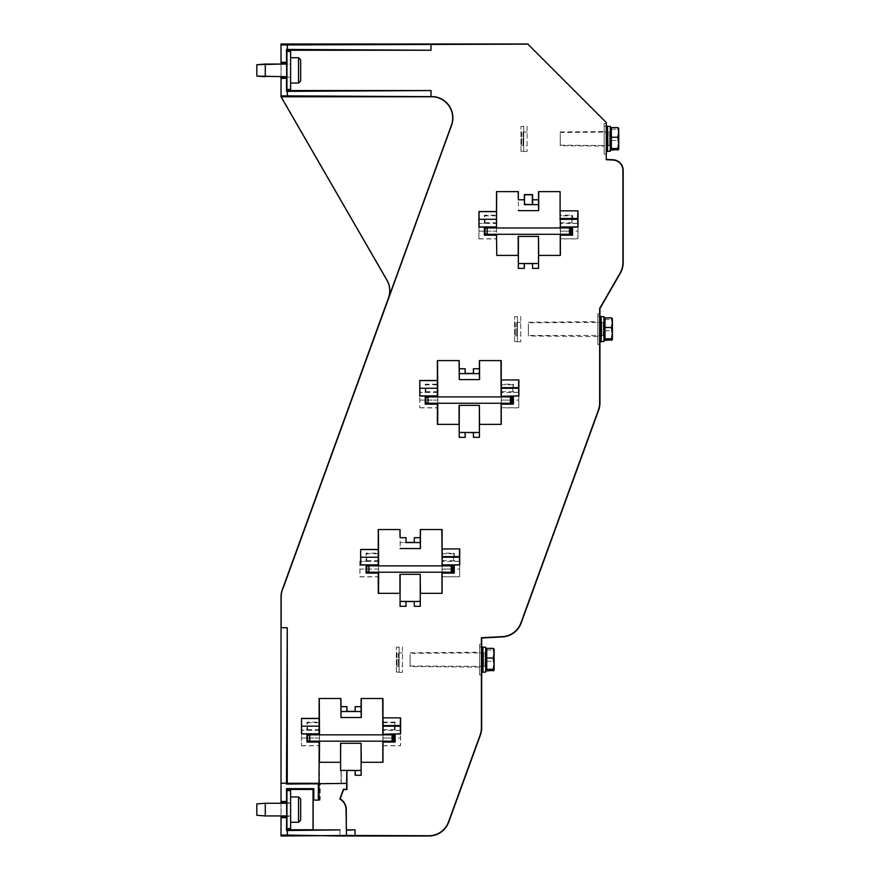 <?xml version="1.0" encoding="UTF-8"?>
<svg xmlns="http://www.w3.org/2000/svg" width="880" height="880" viewBox="0 0 880 880"><rect width="100%" height="100%" fill="white"/><g stroke="black" fill="none" stroke-linecap="round" stroke-linejoin="round"><path stroke-width="0.66" stroke-dasharray="4.4 3.3" d="M396.363 652.575L396.363 666.688L396.363 652.575A0.638 0.638 0 0 0 396.99 653.202L398.475 653.202A0.638 0.638 0 0 0 399.102 652.575L399.102 666.688L399.102 652.575M396.363 666.688L398.475 666.05L396.363 666.688L396.363 672.089L399.102 672.089L396.363 672.089L396.363 647.185L396.363 666.688M399.102 647.185L399.102 672.089L399.102 666.688L398.475 666.05L399.102 666.688L399.102 672.089L399.102 647.185L396.363 647.185M514.635 322.047L514.635 336.16L514.635 322.047A0.638 0.638 0 0 0 515.262 322.674L516.747 322.674A0.638 0.638 0 0 0 517.374 322.047L517.374 336.16L517.374 322.047M514.635 336.16L516.747 335.522L514.635 336.16L514.635 341.561L517.374 341.561L514.635 341.561L514.635 316.657L514.635 336.16M517.374 316.657L517.374 341.561L517.374 336.16L516.747 335.522L517.374 336.16L517.374 341.561L517.374 316.657L514.635 316.657M607.541 131.758L607.541 145.871L607.541 131.758A0.638 0.638 0 0 0 608.179 132.385L609.653 132.385A0.638 0.638 0 0 0 610.291 131.758L610.291 145.871L610.291 131.758M607.541 151.272L607.541 126.368L607.541 151.272L607.541 145.871L608.179 145.233L609.653 145.233L607.541 145.871L607.541 151.272L610.291 151.272L610.291 126.368M609.653 145.233L610.291 145.871L609.653 145.233L609.653 132.385L609.653 145.233M601.205 322.047L601.205 336.16L601.205 322.047A0.638 0.638 0 0 0 601.843 322.674L603.317 322.674A0.638 0.638 0 0 0 603.955 322.047L603.955 336.16L603.955 322.047M601.205 341.561L601.205 316.657L601.205 341.561L601.205 336.16L601.843 335.522L603.317 335.522L601.205 336.16L601.205 341.561L603.955 341.561L603.955 316.657M603.317 335.522L603.955 336.16L603.317 335.522L603.317 322.674L603.317 335.522M482.933 652.575L482.933 666.688L482.933 652.575A0.638 0.638 0 0 0 483.571 653.202L485.045 653.202A0.638 0.638 0 0 0 485.683 652.575L485.683 666.688L485.683 652.575M482.933 672.089L482.933 647.185L482.933 672.089L482.933 666.688L483.571 666.05L485.045 666.05L482.933 666.688L482.933 672.089L485.683 672.089L485.683 647.185M485.045 666.05L485.683 666.688L485.045 666.05L485.045 653.202L485.045 666.05M281.028 44L281.028 78.507L286.484 78.507L286.902 77.671L287.056 89.408L286.484 49.456L287.265 50.237L287.265 90.563L286.484 91.344L431.013 90.563L287.265 90.563M286.484 78.507L286.484 91.344M286.836 51.392L286.682 62.689M281.028 63.426L287.056 63.426L286.902 77.671L286.682 63.426M286.682 78.111L286.836 89.408M287.265 51.392L287.265 89.408M286.836 790.592L286.682 801.889M286.484 801.493L281.028 801.493L281.028 802.626L287.056 802.626L287.056 828.608L286.484 788.656L287.243 789.404L287.243 829.796L286.484 830.544L286.682 802.626M286.682 817.311L286.836 828.608M287.265 790.592L287.265 828.608M560.065 215.853L560.032 219.274L571.857 219.274L571.912 215.853L560.065 215.853L560.098 191.631M560.032 219.274L560.373 238.887L577.984 238.887L577.984 223.355L572.539 223.355L572.539 215.237L560.373 215.237M524.337 263.659L538.483 263.516L538.483 236.401L518.419 236.401L518.419 263.516L524.194 263.516L524.337 268.389L524.337 263.659L532.565 263.659L532.565 268.389L538.56 268.389L538.56 255.409L560.373 255.409L560.373 238.887M560.406 234.564L560.439 231.143L570.581 231.143M570.581 231.11L560.439 231.143M560.439 231.11L560.406 227.689M560.043 210.848L577.984 210.848M560.241 145.695L560.241 131.967L560.241 145.695L604.164 146.08L604.164 131.582L604.164 146.08M560.285 136.411L560.241 145.167L560.285 136.411M341.011 783.761L346.676 783.409L346.676 789.283L343.387 789.283L339.867 798.985A12.21 12.21 0 0 1 346.038 809.6L346.5 835.461L339.9 835.461L339.9 829.895L313.148 829.895L313.148 800.096L319.528 800.096L319.528 783.431L341.066 783.409L341.011 770.396L341.154 783.761L341.154 770.396L361.075 770.396L361.152 775.269L355.157 775.269L355.157 770.539L346.929 770.539L346.929 789.547L343.574 789.547L340.175 798.864A12.474 12.474 0 0 1 346.302 809.6L346.302 829.862L355.036 829.862L355.036 835.725L428.868 836M319.528 783.409L319.396 762.289L319.396 783.299L320.177 784.08L286.484 784.08L287.265 783.299L287.265 627.726L281.028 627.726L281.028 801.493M496.804 255.409L496.474 223.465L478.918 223.355L484.363 223.355L484.363 215.237L496.529 215.237L496.529 191.631L518.342 191.631L518.419 210.639L538.692 210.639M496.496 227.689L496.496 234.564M319.528 800.096L320.177 800.096L320.177 784.08M318.989 783.299L319.077 762.289M528.341 335.984L528.341 322.256L528.341 335.984L597.828 336.589L597.828 321.651L597.828 336.589M528.396 326.7L528.341 335.456L528.396 326.7M410.069 666.512L410.069 652.784L410.069 666.512L479.556 667.117L479.556 652.179L479.556 667.117M410.124 657.228L410.069 665.984L410.124 657.228M287.243 829.796L313.148 829.895M286.484 817.707L281.028 817.707L281.028 835.076L339.9 835.725L339.9 829.895L286.484 830.544M287.243 789.404L313.049 789.404L313.049 829.796M313.049 789.404L313.808 788.656L313.808 800.096L320.177 800.096M318.989 800.096L313.808 800.096M286.484 788.656L313.808 788.656M287.265 627.726L286.484 784.08M319.396 783.299L287.265 783.299M319.088 722.733L307.582 722.733L307.582 729.619L301.51 730.235L301.51 745.767L301.51 730.235M518.342 199.782L524.337 199.782L524.337 204.501L532.565 204.501L532.565 199.782L538.56 199.782L538.56 191.631L560.373 191.631M479.028 223.465L478.918 238.887L478.918 223.355M478.918 238.887L496.529 238.887M524.337 268.389L518.342 268.389L518.342 255.409L496.529 255.409M501.237 360.591L479.424 360.591L479.347 373.615L459.283 373.615L459.283 379.599L479.556 379.599M437.723 392.425L419.892 392.425L419.782 407.847L419.782 392.315L425.227 392.315L425.227 384.197L437.393 384.197L437.393 360.591L459.206 360.591L459.206 368.742L465.201 368.742L465.201 373.461L473.429 373.461L473.429 368.742L479.424 368.742M419.782 407.847L437.668 407.847M465.201 437.349L465.058 432.465L479.347 432.476L479.347 405.361L459.283 405.361L459.283 432.476L465.058 432.476L465.201 437.349L459.206 437.349L459.206 424.369L437.393 424.369M473.429 432.619L473.429 437.349L473.429 432.619L465.201 432.619M473.429 437.349L479.424 437.349L479.424 424.369L501.237 424.369L501.237 407.847L518.848 407.847L518.848 392.315L513.403 392.315L513.403 384.197L500.962 384.197M442.101 529.551L420.288 529.551L420.211 542.575L400.147 542.575L400.147 548.559L420.42 548.559M378.587 561.385L359.832 561.385L366.091 561.275L366.091 553.157L378.257 553.157L378.257 529.551L400.07 529.551L400.07 537.702L406.065 537.702L406.065 542.421L414.293 542.421L414.293 537.702L420.288 537.702M359.942 561.275L359.942 576.807L378.532 576.807M406.065 606.309L405.922 601.425L420.211 601.436L420.211 574.321L400.147 574.321L400.147 601.436L405.922 601.436L406.065 606.309L400.07 606.309L400.07 593.329L378.257 593.329M414.293 601.579L414.293 606.309L414.293 601.579L406.065 601.579M414.293 606.309L420.288 606.309L420.288 593.329L442.101 593.329L442.101 576.807L459.712 576.807L459.712 561.275L454.267 561.275L454.267 553.157L441.826 553.157M382.965 698.511L361.152 698.511L361.152 706.662L355.157 706.662L355.157 711.381L346.929 711.381L346.929 706.662L340.934 706.662L340.934 698.511L319.121 698.511L319.121 722.117L306.955 722.117L306.955 730.235M301.51 745.767L319.396 745.767M281.028 78.507L281.028 95.876L433.939 96.657A21.395 21.395 0 0 1 451.616 125.235L283.382 587.455A20.977 20.977 0 0 0 281.171 596.849L281.028 627.726M431.013 96.657L431.013 90.563M287.265 50.237L431.013 50.237L431.013 44.143L527.879 44.143L606.276 122.54L606.276 159.698L613.151 160.061A10.285 10.285 0 0 1 622.897 170.324L623.172 170.324M428.868 835.725A20.845 20.845 0 0 0 448.459 822.008L480.139 734.965A20.845 20.845 0 0 0 481.393 727.837L481.393 637.736L502.414 636.636A20.845 20.845 0 0 0 520.905 622.952L598.411 410.014A20.845 20.845 0 0 0 599.665 402.886L599.665 308.451L620.103 273.053A20.845 20.845 0 0 0 622.897 262.625L622.897 170.324M382.833 729.96L382.965 762.289L361.152 762.289L361.152 775.269M382.965 745.767L400.576 745.767L400.576 730.235L395.131 730.235L395.131 722.117L382.69 722.117M465.201 368.742L465.058 373.615L459.283 373.615L459.206 368.742M473.429 368.742L473.572 373.615L479.347 373.615L479.347 379.599M406.065 537.702L405.922 542.575L400.147 542.575L400.07 537.702M414.293 537.702L414.436 542.575L420.211 542.575L420.211 548.559M524.337 199.782L524.194 204.655L538.483 204.655L532.708 204.655L532.565 199.782M346.929 706.662L346.786 711.535L341.011 711.535L341.011 717.519L361.284 717.519M355.157 706.662L355.3 711.535L341.011 711.535L340.934 706.662M286.484 49.456L431.013 50.237M496.496 215.853L484.99 215.853L484.99 222.739L484.363 223.355M437.36 384.813L425.854 384.813L425.854 391.699L425.227 392.315M378.224 553.773L366.718 553.773L366.718 560.659L366.091 561.275M319.506 741.169L319.506 734.833M319.44 734.833L319.44 741.169M378.642 572.209L378.642 565.873M378.576 565.873L378.576 572.209M437.778 403.249L437.778 396.913M437.712 396.913L437.712 403.249M283.382 587.455L282.304 589.622M281.094 96.767L432.762 96.767A21.197 21.197 0 0 1 451.429 125.169L388.531 297.99A21.197 21.197 0 0 0 386.969 280.137L281.028 95.876M287.364 95.876L287.364 91.344M281.028 62.293L286.484 62.293M281.028 44.924L431.013 44.143M287.364 49.456L287.364 44.924M281.028 835.076L281.028 836M538.483 210.639L538.56 199.782M361.075 717.519L361.152 706.662M432.762 96.767L433.939 96.657M286.682 77.374L281.028 77.374M281.028 76.736L281.028 64.064L290.62 64.064L290.62 76.736L290.62 64.064L290.62 76.736L290.62 64.064L286.671 64.064M281.028 802.626L281.028 816.574L286.682 816.574M265.276 803.264L265.276 815.936L265.276 803.264L265.276 815.936L290.62 815.936L290.62 803.264L290.62 815.936L290.62 803.264L281.028 803.264L281.028 815.936M286.484 783.2L281.028 783.2M287.364 835.076L287.364 830.544M281.028 816.574L281.028 817.707M484.99 215.853L484.363 215.237M425.854 384.813L425.227 384.197M366.718 553.773L366.091 553.157M307.582 722.733L306.955 722.117M359.832 561.385L359.942 576.807M484.99 228.536L484.99 233.706M484.99 234.564L484.99 227.689M425.854 397.496L425.854 402.666M425.854 403.524L425.854 396.649M366.718 566.456L366.718 571.626M366.718 572.484L366.718 565.609M307.582 735.416L307.582 740.586M307.582 741.444L307.582 734.569M538.483 263.516L538.56 268.389M518.419 263.516L518.342 268.389M479.347 432.476L479.424 437.349M459.283 432.476L459.206 437.349M420.211 601.436L420.288 606.309M400.147 601.436L400.07 606.309M361.075 770.396L361.075 743.281L340.593 743.281M340.593 770.396L341.011 743.281M560.241 131.967L604.164 131.582M528.341 322.256L597.828 321.651M410.069 652.784L479.556 652.179M604.164 123.519L604.164 154.143L604.164 123.519L606.276 123.519L606.276 154.143L606.276 123.519M604.164 154.143L606.276 154.143M597.828 313.808L599.94 313.808L599.94 344.432L597.828 344.432L597.828 313.808L597.828 344.432M479.556 644.336L481.668 644.336L481.668 674.96L479.556 674.96L479.556 644.336L479.556 674.96M382.998 741.444L383.031 738.023L393.173 738.023M393.173 737.99L383.031 738.023M383.031 737.99L382.998 734.569M442.134 572.484L442.167 569.063L452.309 569.063M452.309 569.03L442.167 569.063M442.167 569.03L442.134 565.609M441.969 561L442.101 576.807M501.27 403.524L501.303 400.103L511.445 400.103M511.445 400.07L501.303 400.103M501.303 400.07L501.27 396.649M501.105 392.04L501.237 407.847M346.929 770.539L346.676 783.409M355.157 770.539L355.157 775.269M355.036 829.862L346.5 830.126M346.5 835.461L355.036 835.725M532.565 263.659L532.565 268.389M479.556 672.32L479.556 646.976L479.556 672.32L481.525 672.32M597.828 341.792L597.828 316.448L597.828 341.792L599.797 341.792M604.164 151.503L604.164 126.159L604.164 151.503L606.276 151.503M560.065 222.739L571.912 222.739L572.539 223.355M571.912 222.739L571.857 219.318L560.032 219.318M571.912 215.853L572.539 215.237M560.428 238.777L577.874 238.777L577.984 223.355M501.303 388.234L512.721 388.234L501.303 388.278M512.721 388.234L513.403 384.197M501.27 391.699L512.776 391.699L513.403 392.315M512.776 391.699L512.721 388.278M501.292 407.737L518.738 407.737L518.848 392.315M442.167 557.194L453.585 557.194L442.167 557.238M453.585 557.194L454.267 553.157M442.134 560.659L453.64 560.659L454.267 561.275M453.64 560.659L453.585 557.238M442.156 576.697L459.602 576.697L459.712 561.275M382.998 729.619L394.504 729.619L395.131 730.235M383.02 745.657L400.466 745.657L400.576 730.235M394.504 729.619L394.449 726.198L383.031 726.198M383.031 726.154L394.449 726.198M394.449 726.154L395.131 722.117M341.264 783.409L341.154 770.396M340.978 762.289L319.44 762.289M479.556 666.402L479.556 652.894L479.556 666.402L482.933 666.402L482.933 652.894L482.933 666.402M482.933 646.976L482.933 672.32M481.525 646.976L479.556 646.976M482.933 652.894L479.556 652.894M485.683 662.233L485.683 652.894L485.683 662.233M486.739 653.213L486.739 670.208L486.739 653.213M486.739 648.373L486.739 670.923M493.185 670.923L494.131 666.083L493.185 661.254L494.131 655.611L494.131 670.208M486.739 649.979L493.185 649.979L494.131 655.611L494.131 649.176L493.185 648.373M494.131 649.088L493.185 649.979M486.739 661.254L493.185 661.254M597.828 335.874L597.828 322.366L597.828 335.874L601.205 335.874L601.205 322.366L601.205 335.874M601.205 316.448L601.205 341.792M599.797 316.448L597.828 316.448M601.205 322.366L597.828 322.366M603.955 333.157L603.955 318.56L603.955 333.157M603.955 336.16L603.955 339.658L603.955 336.16M603.955 331.705L603.955 322.366L603.955 331.705M605.011 322.685L605.011 339.68L605.011 322.685M605.011 317.845L605.011 340.395M611.457 340.395L612.403 335.555L611.457 330.726L612.403 325.083L612.403 339.68M605.011 319.451L611.457 319.451L612.403 325.083L612.403 318.648L611.457 317.845M612.403 318.56L611.457 319.451M605.011 330.726L611.457 330.726M604.164 145.585L604.164 132.066L604.164 145.585L607.541 145.585L607.541 132.066L607.541 145.585M607.541 126.159L607.541 151.503M606.276 126.159L604.164 126.159M607.541 132.066L604.164 132.066M610.291 142.857L610.291 128.271L610.291 142.857M610.291 145.871L610.291 149.369L610.291 145.871M610.291 141.405L610.291 132.066L610.291 141.405M611.347 132.396L611.347 149.391L611.347 132.396M611.347 127.556L611.347 150.095M617.793 150.095L618.739 145.266L617.793 140.426L618.739 134.794L618.739 149.391M611.347 129.162L617.793 129.162L618.739 134.794L618.739 128.359L617.793 127.556M618.739 128.271L617.793 129.162M611.347 140.426L617.793 140.426M393.173 735.119L393.173 740.883M392.117 734.833L392.117 741.169M309.749 734.833L309.749 741.169M452.309 566.159L452.309 571.923M451.253 565.873L451.253 572.209M368.885 565.873L368.885 572.209M511.445 397.199L511.445 402.963M510.389 396.913L510.389 403.249M428.021 396.913L428.021 403.249M570.581 228.239L570.581 234.003M569.525 227.953L569.525 234.289M487.157 227.953L487.157 234.289M287.056 816.354L287.056 802.846L287.056 816.354L290.62 816.354L290.62 802.846L287.056 802.846M287.056 828.608L290.62 828.608L290.62 790.592L290.62 828.608L290.62 790.592L287.056 790.592M286.836 802.846L290.62 802.846L290.62 816.354L290.62 802.846L290.62 816.354L286.836 816.354L286.836 802.846L286.836 816.354M290.62 796.928L290.62 822.272L290.62 796.928L290.62 822.272L290.62 796.928L298.54 796.928A25.344 25.344 0 0 1 300.652 799.04L300.652 820.16A25.344 25.344 0 0 1 298.54 822.272L298.54 796.928M290.62 822.272L298.54 822.272M256.828 803.902L256.828 815.298M286.671 803.264L290.62 803.264L290.62 815.936L286.671 815.936M287.056 77.154L287.056 63.646L287.056 77.154L290.62 77.154L290.62 63.646L290.62 77.154L290.62 63.646L290.62 77.154L286.836 77.154L286.836 63.646L286.836 77.154M290.62 57.728L290.62 83.072L290.62 57.728L290.62 83.072L290.62 57.728L298.54 57.728A25.344 25.344 0 0 1 300.652 59.84L300.652 80.96A25.344 25.344 0 0 1 298.54 83.072L298.54 57.728M287.056 89.408L290.62 89.408L290.62 51.392L290.62 89.408L290.62 51.392L287.056 51.392M256.828 64.702L256.828 76.098M286.671 76.736L265.276 76.736L265.276 64.064M290.62 83.072L298.54 83.072M527.087 126.159L527.087 151.503L527.087 126.159L523.71 126.159L523.71 151.503L523.71 126.159M527.087 151.503L523.71 151.503M527.087 145.585L527.087 132.066L527.087 145.585L523.71 145.585L523.71 132.066L523.71 145.585M527.087 132.066L523.71 132.066M520.751 316.448L520.751 341.792L520.751 316.448L517.374 316.448L517.374 341.792L517.374 316.448M520.751 341.792L517.374 341.792M520.751 335.874L520.751 322.366L520.751 335.874L517.374 335.874L517.374 322.366L517.374 335.874M520.751 322.366L517.374 322.366M402.479 646.976L402.479 672.32L402.479 646.976L399.102 646.976L399.102 672.32L399.102 646.976M402.479 672.32L399.102 672.32M402.479 666.402L402.479 652.894L402.479 666.402L399.102 666.402L399.102 652.894L399.102 666.402M402.479 652.894L399.102 652.894M520.971 131.758L520.971 145.871L520.971 131.758A0.638 0.638 0 0 0 521.598 132.385L523.083 132.385A0.638 0.638 0 0 0 523.71 131.758L523.71 145.871L523.71 131.758M520.971 145.871L523.083 145.233L520.971 145.871L520.971 151.272L523.71 151.272L520.971 151.272L520.971 126.368L520.971 145.871M523.71 126.368L523.71 151.272L523.71 145.871L523.083 145.233L523.71 145.871L523.71 151.272L523.71 126.368L520.971 126.368M396.99 653.202L396.99 666.05L396.99 653.202M398.475 653.202L398.475 666.05L398.475 653.202M515.262 322.674L515.262 335.522L515.262 322.674M516.747 322.674L516.747 335.522L516.747 322.674M608.179 132.385L608.179 145.233L608.179 132.385M601.843 322.674L601.843 335.522L601.843 322.674M483.571 653.202L483.571 666.05L483.571 653.202M307.582 729.619L319.088 729.619M319.451 730.345L301.62 730.345M301.62 745.657L319.451 745.657M484.99 222.739L496.496 222.739M425.854 391.699L437.36 391.699M366.718 560.659L378.224 560.659M479.028 238.777L496.474 238.777M419.892 407.737L437.723 407.737M359.832 576.697L378.587 576.697M301.752 738.001L319.517 738.001M359.7 569.041L378.653 569.041M420.024 400.081L437.789 400.081M479.16 231.121L496.408 231.121M485.045 231.121L496.463 231.121M437.734 400.081L425.909 400.081M366.773 569.041L378.598 569.041M319.462 738.001L307.637 738.001M319.055 726.176L307.637 726.176M366.773 557.216L378.191 557.216M437.327 388.256L425.909 388.256M485.045 219.296L496.463 219.296M577.874 223.465L560.428 223.465M518.738 392.425L501.292 392.425M512.776 384.813L501.27 384.813M459.602 561.385L442.156 561.385M453.64 553.773L442.134 553.773M400.466 730.345L383.02 730.345M394.504 722.733L382.998 722.733M560.494 231.121L577.742 231.121M501.358 400.081L518.606 400.081M442.222 569.041L459.47 569.041M383.086 738.001L400.334 738.001M485.265 657.228L485.265 665.984L485.265 657.228M603.537 326.7L603.537 335.456L603.537 326.7M609.873 136.411L609.873 145.167L609.873 136.411M521.598 132.385L521.598 145.233L521.598 132.385M523.083 132.385L523.083 145.233L523.083 132.385M410.069 665.984L485.683 666.402M485.683 652.894L410.069 653.312M603.955 322.366L528.341 322.784M603.537 335.456L528.341 335.456M560.241 145.167L610.291 145.585M610.291 132.066L560.241 132.495"/><path stroke-width="1.32" d="M607.541 151.272L610.291 151.272L610.291 126.368L607.541 126.368M601.205 341.561L603.955 341.561L603.955 316.657L601.205 316.657M482.933 672.089L485.683 672.089L485.683 647.185L482.933 647.185M286.682 62.689L286.836 51.392L290.62 51.392L290.62 89.408L286.836 89.408L286.484 49.456L287.364 49.456L287.364 44.924L527.879 44.143L606.276 122.54L606.276 159.698L613.151 160.061A10.285 10.285 0 0 1 622.897 170.324L622.897 262.625A20.845 20.845 0 0 1 620.103 273.053L599.665 308.451L599.665 402.886A20.845 20.845 0 0 1 598.411 410.014L520.905 622.952A20.845 20.845 0 0 1 502.414 636.636L481.393 637.736L481.393 727.837A20.845 20.845 0 0 1 480.139 734.965L448.459 822.008A20.845 20.845 0 0 1 428.868 835.725L346.5 835.461L346.038 809.6A12.21 12.21 0 0 0 339.867 798.985L343.387 789.283L346.676 789.283L346.676 783.409L286.484 784.08L287.265 627.726L281.028 627.737L281.028 803.264L265.276 803.264L286.671 803.264M282.304 589.622L283.382 587.455A20.977 20.977 0 0 0 281.171 596.849L281.028 596.849A21.12 21.12 0 0 1 282.304 589.622L388.465 297.957A21.12 21.12 0 0 0 386.903 280.181L281.028 96.8L281.028 78.507L286.682 78.111M286.484 78.507L286.484 91.344L287.265 90.563L431.013 90.563L431.013 96.657L433.939 96.657A21.395 21.395 0 0 1 451.616 125.235L283.382 587.455M431.013 44.143L431.013 50.237L287.265 50.237L287.265 51.392M287.265 89.408L287.265 90.563M287.265 50.237L286.484 49.456M286.682 801.889L286.836 790.592L290.62 790.592L290.62 828.608L286.836 828.608L286.484 788.656L313.808 788.656L313.808 800.096L318.34 800.096L318.34 784.08M313.808 800.096L313.148 800.096L313.148 829.895L339.9 829.895L286.484 830.544L286.682 817.311M286.484 830.544L287.265 829.763L313.027 829.763L313.027 789.437L287.265 789.437L287.265 790.592M287.265 828.608L287.265 829.763M287.265 789.437L286.484 788.656M570.581 231.143L571.857 231.143L571.912 234.564L560.241 234.905L560.241 255.409M560.417 227.953L560.043 210.848L577.984 210.848L577.984 227.062L572.539 227.062L572.539 235.18L560.373 235.18L560.373 255.409L538.56 255.409L538.56 268.389L532.565 268.389L532.565 263.659L524.194 263.505L524.337 268.389L524.337 263.659M496.474 211.64L496.474 226.952L479.028 226.952L479.028 211.64L496.474 211.64L496.529 191.631L518.342 191.631L518.342 199.782L524.337 199.782L524.337 194.59L532.565 194.59L532.565 199.782L538.56 199.782L538.56 191.631L560.098 191.631L560.098 210.848M496.485 234.289L496.804 255.409L518.342 255.409L518.342 268.389L524.337 268.389M496.661 191.631L496.485 227.953M518.848 379.951L501.237 379.951L518.848 379.951L518.848 396.022L513.403 396.022L513.403 404.14L501.237 404.14L501.237 424.369L479.424 424.369L479.424 437.349L473.429 437.349L473.429 432.619L465.058 432.465L465.201 437.349L465.201 432.619M400.576 717.871L382.965 717.871L400.576 717.871L400.576 733.942L395.131 733.942L395.131 742.06L382.965 742.06L382.965 762.289L361.152 762.289L361.152 775.269L355.157 775.269L355.157 770.539L346.786 770.385L355.3 770.385L355.157 775.269M340.593 762.289L319.077 762.289L318.989 800.096L318.34 800.096M382.965 717.871L382.965 698.511L361.152 698.511L361.075 711.535L341.011 711.535L341.011 717.519L340.802 698.511M346.5 830.126L355.036 829.862L346.302 829.862L346.302 809.6A12.474 12.474 0 0 0 340.175 798.864L343.574 789.547L346.929 789.547L346.929 770.539M355.036 829.862L355.036 835.725M318.989 783.299L287.265 783.299L287.265 627.726M319.121 762.289L319.121 742.06L306.955 742.06L306.955 733.942L301.51 733.942L301.51 718.41L319.121 718.41L319.121 698.511L340.934 698.511L341.011 711.535L346.786 711.535L346.929 706.662L340.934 706.662M361.152 706.662L355.157 706.662L355.157 711.381L346.929 711.381L346.929 706.662M459.47 557.216L459.602 564.872L442.156 564.872L442.222 557.216L459.47 557.216L459.47 556.622L442.222 556.622L442.156 548.955L459.712 548.911L442.101 548.911L442.101 529.551L420.288 529.551L420.288 537.702L414.293 537.702L414.293 542.421L406.065 542.421L406.065 537.702L400.07 537.702L400.07 529.551L378.257 529.551L378.257 549.45L360.646 549.45L360.646 564.982L366.091 564.982L366.091 573.1L378.257 573.1L378.257 593.329L400.07 593.329L400.07 606.309L406.065 606.309L405.922 601.425L406.065 606.309M459.712 548.911L459.712 564.982L454.267 564.982L454.267 573.1L442.101 573.1L442.101 593.329L420.288 593.329L420.288 606.309L414.293 606.309L414.293 601.579L406.065 601.579M501.237 379.951L501.237 360.591L479.424 360.591L479.347 373.615L459.283 373.615L459.283 379.599L459.074 360.591M465.201 437.349L459.206 437.349L459.206 424.369L437.393 424.369L437.393 404.14L425.227 404.14L425.227 396.022L419.782 396.022L419.782 380.49L437.393 380.49L437.393 360.591L459.206 360.591L459.283 373.615L465.058 373.615L465.201 368.742L459.206 368.742M479.424 368.742L473.429 368.742L473.429 373.461L465.201 373.461L465.201 368.742M496.496 234.564L484.99 234.564L484.363 235.18L496.804 235.18M484.363 235.18L484.363 227.062L478.918 227.062L478.918 211.53L496.529 211.53M606.276 159.423L613.173 159.786A10.56 10.56 0 0 1 623.172 170.324L623.172 262.625A21.12 21.12 0 0 1 620.345 273.185L599.94 308.528L599.94 402.886A21.12 21.12 0 0 1 598.664 410.113L521.169 623.04A21.12 21.12 0 0 1 502.425 636.911L481.668 638L481.668 727.837A21.12 21.12 0 0 1 480.392 735.064L448.712 822.107A21.12 21.12 0 0 1 428.868 836L340.164 836L287.364 835.076L281.028 835.076L281.028 836L346.5 835.461M287.265 783.299L286.484 784.08M319.253 698.511L319.506 734.833M437.778 403.249L437.668 424.369M501.292 395.912L501.358 388.256L518.606 388.256L518.738 395.912L501.105 396.297L500.962 360.591M378.642 572.209L378.532 593.329M442.156 564.872L441.826 529.551M319.506 741.169L319.396 762.289M383.02 733.832L383.086 726.176L400.334 726.176L400.466 733.832L382.833 734.217L382.69 698.511M473.429 368.742L473.429 373.461M414.293 537.702L414.293 542.421M406.065 537.702L406.065 542.421M532.356 204.303L532.356 194.799L524.546 194.799L524.546 204.303L532.708 204.655L532.565 199.782M524.337 199.782L524.546 204.303M313.027 789.437L313.808 788.656M355.157 706.662L355.157 711.381M431.013 50.237L287.364 49.456M281.028 95.876L287.364 95.876L287.364 91.344L286.484 91.344M287.364 91.344L431.013 90.563M485.034 228.525L484.363 227.062M419.892 380.6L437.338 380.6L437.338 395.912L419.892 395.912L419.782 380.49M425.898 397.485L425.227 396.022M425.854 396.649L437.701 396.649L437.338 395.912M360.756 549.56L378.202 549.56L378.202 564.872L360.756 564.872L360.646 549.45M378.576 572.209L366.718 572.484L366.718 565.609L366.091 564.982M366.718 565.609L378.565 565.609L378.202 564.872M301.62 718.52L319.066 718.52L319.066 733.832L301.62 733.832L301.51 718.41M307.626 735.405L306.955 733.942M307.582 734.569L319.429 734.569L319.066 733.832M437.525 360.591L437.778 396.913M378.389 529.551L378.642 565.873M319.44 741.169L319.121 742.06M378.565 572.484L378.257 573.1M437.712 403.249L437.393 404.14M527.879 44.143L606.276 122.54M256.828 64.702L265.276 64.064L265.276 76.736L256.828 76.098L256.828 64.702L281.028 64.064L281.028 44L528.132 44M281.028 44.924L287.364 44.924M281.094 96.767L432.762 96.767A21.197 21.197 0 0 1 451.429 125.169L388.531 297.99A21.197 21.197 0 0 0 386.969 280.137L281.028 96.8M361.284 698.511L361.284 717.519L361.075 711.535L355.3 711.535M400.334 726.176L400.334 725.582L383.086 725.582L383.086 726.176M383.086 725.582L383.02 717.915M400.07 537.702L399.938 529.551M420.288 537.702L420.211 542.575L405.922 542.575M420.42 529.551L420.42 548.559L420.211 542.575L414.436 542.575M442.222 556.622L442.222 557.216M479.556 360.591L479.556 379.599L479.347 373.615L473.572 373.615M518.606 388.256L518.606 387.662L501.358 387.662L501.358 388.256M501.358 387.662L501.292 379.995M518.342 199.782L518.21 191.631M538.56 199.782L538.483 204.655L524.194 204.655M538.692 191.631L538.692 210.639L538.483 204.655L532.708 204.655M287.364 95.876L431.013 96.657M432.762 96.767L433.939 96.657M281.028 62.293L286.484 62.293M281.028 78.507L281.028 77.374L286.682 77.374M281.028 77.374L281.028 76.736M281.028 63.426L286.682 63.426M286.484 783.2L281.028 783.2M286.484 801.493L281.028 801.493M286.682 802.626L281.028 802.626M286.682 816.574L281.028 816.574L281.028 835.076M281.028 815.936L281.028 816.574M286.484 817.707L281.028 817.707M287.364 835.076L287.364 830.544M361.075 717.519L341.011 717.519M420.211 548.559L400.147 548.559M479.347 379.599L459.283 379.599M538.483 210.639L518.419 210.639M484.99 233.706L484.99 228.536L487.157 227.953L487.157 234.289L484.99 233.706M484.99 234.564L485.034 233.717M437.701 403.524L425.854 403.524L425.227 404.14M425.854 402.666L425.854 397.496L428.021 396.913L428.021 403.249L425.854 402.666M425.854 403.524L425.898 402.677M366.718 572.484L366.091 573.1M319.429 741.444L307.582 741.444L306.955 742.06M307.582 740.586L307.582 735.416L309.749 734.833L309.749 741.169L307.582 740.586M307.582 741.444L307.626 740.597M281.028 596.849L281.028 627.737M518.21 255.409L518.21 236.401L538.483 236.401L538.56 268.389M538.483 236.401L538.692 255.409M518.419 236.401L518.342 268.389M459.074 424.369L459.074 405.361L479.347 405.361L479.424 437.349M479.347 405.361L479.556 424.369M459.283 405.361L459.206 437.349M399.938 593.329L399.938 574.321L420.211 574.321L420.288 606.309M420.211 574.321L420.42 593.329M400.147 574.321L400.07 606.309M346.676 783.409L346.786 770.385L340.593 770.396L340.593 743.281L361.075 743.281L361.152 775.269M361.075 743.281L361.284 762.289M393.173 738.023L394.449 738.023L394.504 741.444L382.833 741.785L382.833 762.289M383.009 734.833L382.833 734.217M452.309 569.063L453.585 569.063L453.64 572.484L441.969 572.825L441.969 593.329M442.145 565.873L441.969 565.257M511.445 400.103L512.721 400.103L512.776 403.524L501.105 403.865L501.105 424.369M501.281 396.913L501.105 396.297M355.157 770.539L361.075 770.396M414.293 601.579L414.293 606.309M473.429 432.619L473.429 437.349M532.565 263.659L532.565 268.389M400.147 601.436L420.211 601.436M459.283 432.476L479.347 432.476M518.419 263.516L538.483 263.516M560.406 227.689L571.912 227.689L572.539 227.062M559.977 219.296L577.742 219.296L577.984 227.062M577.885 210.848L577.742 218.504L559.977 218.504M577.742 219.296L577.742 218.504M571.912 234.564L572.539 235.18M571.912 227.689L571.857 231.11L570.581 231.11M501.27 396.649L512.776 396.649L513.403 396.022M518.738 379.995L518.606 387.662M512.776 403.524L513.403 404.14M512.721 400.103L511.445 400.07M512.776 396.649L512.721 400.07M442.134 565.609L453.64 565.609L454.267 564.982M459.602 548.955L459.47 556.622M382.998 734.569L394.504 734.569L395.131 733.942M400.466 717.915L400.334 725.582M453.64 572.484L454.267 573.1M453.64 565.609L453.585 569.03L452.309 569.03M394.504 741.444L395.131 742.06M394.504 734.569L394.449 737.99L393.173 737.99M481.525 672.32L482.933 672.32L482.933 646.976L481.525 646.976M494.076 670.296L486.739 670.923L486.739 648.373L493.185 648.373L494.131 653.213L494.076 649M494.131 663.685L494.131 653.213L493.185 658.042L494.131 663.685L493.185 669.317L494.131 670.12L494.131 663.685M494.131 649.176L493.185 648.373M494.131 670.12L493.185 670.923M486.739 669.317L493.185 669.317M486.739 658.042L493.185 658.042M599.797 341.792L601.205 341.792L601.205 316.448L599.797 316.448M612.348 339.768L605.011 340.395L605.011 317.845L611.457 317.845L612.403 322.685L612.348 318.472M612.403 333.157L612.403 322.685L611.457 327.514L612.403 333.157L611.457 338.789L612.403 339.592L612.403 333.157M612.403 318.648L611.457 317.845M612.403 339.592L611.457 340.395M605.011 338.789L611.457 338.789M605.011 327.514L611.457 327.514M606.276 151.503L607.541 151.503L607.541 126.159L606.276 126.159M618.684 149.479L611.347 150.095L611.347 127.556L617.793 127.556L618.739 132.396L618.684 128.172M618.739 142.857L618.739 132.396L617.793 137.225L618.739 142.857L617.793 148.5L618.739 149.292L618.739 142.857M618.739 128.359L617.793 127.556M618.739 149.292L617.793 150.095M611.347 148.5L617.793 148.5M611.347 137.225L617.793 137.225M392.117 734.833L393.173 735.119L393.173 740.883L392.117 741.169L392.117 734.833L309.749 734.833M392.117 741.169L309.749 741.169M451.253 572.209L451.253 565.873L452.309 566.159L452.309 571.923L451.253 572.209L368.885 572.209L366.718 571.626M368.885 572.209L368.885 565.873L366.718 566.456M451.253 565.873L368.885 565.873M510.389 396.913L511.445 397.199L511.445 402.963L510.389 403.249L510.389 396.913L428.021 396.913M510.389 403.249L428.021 403.249M569.525 227.953L570.581 228.239L570.581 234.003L569.525 234.289L569.525 227.953L487.157 227.953M569.525 234.289L487.157 234.289M256.828 815.298L265.276 815.936L256.828 815.298L256.828 803.902L265.276 803.264L265.276 815.936L286.671 815.936M256.828 803.902L265.276 803.264M300.652 799.04L300.652 820.16A25.344 25.344 0 0 1 298.54 822.272L298.54 796.928A25.344 25.344 0 0 1 300.652 799.04M290.62 796.928L298.54 796.928M290.62 822.272L298.54 822.272M300.652 59.84L300.652 80.96A25.344 25.344 0 0 1 298.54 83.072L298.54 57.728A25.344 25.344 0 0 1 300.652 59.84M290.62 57.728L298.54 57.728M290.62 83.072L298.54 83.072M265.276 64.064L286.671 64.064M256.828 76.098L286.671 76.736M281.171 596.849L281.171 627.726M484.99 227.689L496.496 227.689M479.16 219.296L496.408 219.296M420.024 388.256L437.272 388.256M360.888 557.216L378.136 557.216M301.752 726.176L319 726.176M577.874 226.952L560.043 226.952M486.739 649.088L485.683 649.088M486.739 670.208L485.683 670.208M605.011 318.56L603.955 318.56M605.011 339.68L603.955 339.68M611.347 128.271L610.291 128.271M611.347 149.391L610.291 149.391"/></g></svg>
